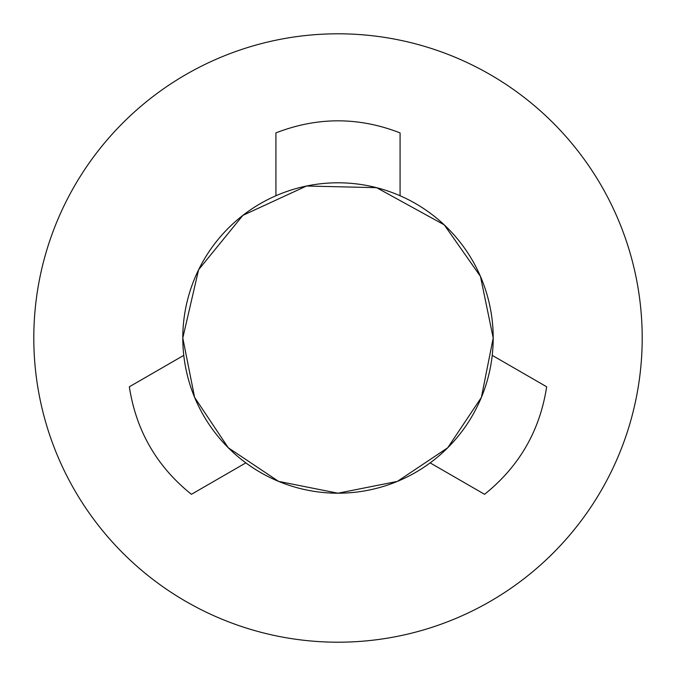 <?xml version="1.0" encoding="UTF-8"?>
<svg xmlns="http://www.w3.org/2000/svg" width="676" height="676" viewBox="0 0 676 676"><rect width="100%" height="100%" fill="white"/><g stroke="black" fill="none" stroke-linecap="round" stroke-linejoin="round"><path stroke-width="1.01" d="M33.8 338A304.2 304.2 0 0 0 338 642.2A304.2 304.2 0 0 0 642.2 338A304.2 304.2 0 0 0 338 33.8A304.2 304.2 0 0 0 33.8 338M275.926 195.744L275.918 132.902C317.306 116.804 358.694 116.804 400.082 132.902L400.074 195.744M183.762 355.365L129.344 386.782C136.087 430.68 156.781 466.516 191.426 494.308L245.844 462.883M492.238 355.365L546.656 386.782C539.913 430.68 519.219 466.516 484.574 494.308L430.156 462.891M182.799 338A155.201 155.201 0 0 0 338 493.201A155.201 155.201 0 0 0 493.201 338A155.201 155.201 0 0 0 338 182.799A155.201 155.201 0 0 0 182.799 338M182.79 338L198.617 269.716L242.87 215.365L306.524 186.018L376.6 187.666L444.25 224.855L480.442 276.357L493.21 338L481.388 397.404L447.732 447.765L397.378 481.405L337.983 493.21L278.588 481.388L228.243 447.74L194.603 397.387L182.79 338"/></g></svg>

